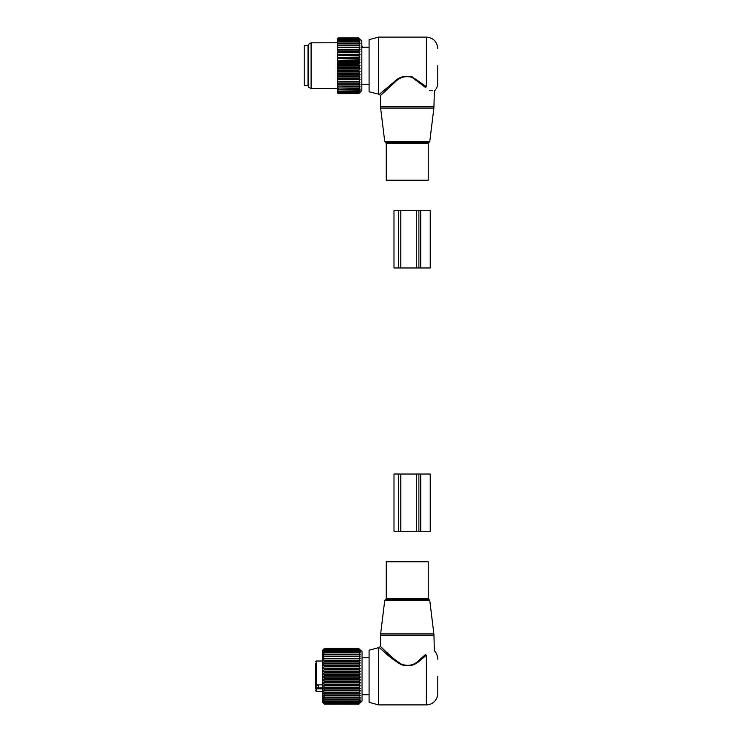 <?xml version="1.0" encoding="UTF-8"?>
<svg xmlns="http://www.w3.org/2000/svg" width="742" height="742" viewBox="0 0 742 742"><rect width="100%" height="100%" fill="white"/><g stroke="black" fill="none" stroke-linecap="round" stroke-linejoin="round"><path stroke-width="1.11" d="M417.31 561.796L428.236 561.796L428.236 598.432L386.267 598.432L386.267 561.796L417.31 561.796M437.78 676.277L437.78 693.455L437.78 676.277M378.633 704.9L378.633 647.664L369.089 650.215L369.089 702.34L378.633 704.9L426.335 704.9C429.961 704.826 432.938 703.388 435.266 700.606C438.234 697.007 437.808 691.618 437.78 693.455M420.055 659.304L425.546 654.509L426.335 655.344C436.695 648.981 436.695 648.981 426.335 655.344L420.603 659.953L420.055 659.304C414.722 665.147 408.462 666.733 401.274 664.081C394.976 659.926 389.838 655.78 385.868 651.634C375.35 641.311 382.111 648.591 394.447 659.304M381.805 647.747L384.931 650.743M425.546 654.509C436.482 648.091 436.482 648.091 425.546 654.509M420.603 659.953C415.047 665.574 408.517 667.104 401.014 664.544C394.447 660.556 389.096 656.568 384.95 652.58C373.987 642.655 381.036 649.658 393.9 659.953M318.531 684.857L318.531 687.417L316.435 687.417L315.665 685.552L315.665 688.882M315.665 673.217L315.665 679.338M315.665 671.222L315.665 671.872M315.665 682.853L315.665 681.341M315.665 682.232L315.665 685.552L318.531 685.552M315.665 663.682L315.665 683.642L316.435 684.857L322.343 684.857M322.343 687.88L316.435 687.88A0.761 0.538 180 0 0 315.665 688.418L315.665 689.003M315.665 688.418L315.665 685.849M315.665 688.771L322.343 688.91M360.195 649.992L362.031 651.476L362.031 701.088L358.98 704.112L324.449 704.075L358.98 704.075L360.222 702.739L358.98 703.806L324.449 703.806L323.206 702.739L324.449 704.075M358.98 648.554L324.449 648.554L323.206 649.704L324.449 648.425L322.343 650.521L322.343 702.034L324.449 704.112L358.98 704.075M358.98 703.704L360.222 702.257L358.98 703.175L360.222 701.459L358.98 701.969L360.222 700.355L358.98 700.93L324.449 700.93L323.206 700.355L324.449 701.969L323.206 701.459L324.449 703.175L323.206 702.257L324.449 703.704M360.195 650.632L358.98 649.834L360.195 651.578M360.222 650.029L358.98 649.027L324.449 649.027L323.206 650.669L324.449 649.834L323.206 651.624L324.449 650.957L323.206 652.867L324.449 652.385L323.206 654.407L324.449 654.101L323.206 656.206L324.449 656.086L323.206 658.256L324.449 658.321L323.206 660.519L324.449 660.779L323.206 662.968L324.449 663.413L323.206 665.593L324.449 666.214L323.206 668.338L324.449 669.126L323.206 671.176L324.449 672.131L323.206 674.079L324.449 675.192L323.206 677.01L324.449 678.262L323.206 679.932L324.449 681.304L323.206 682.816L324.449 684.291L323.206 685.617L324.449 687.175L323.206 688.298L324.449 689.93L323.206 690.839L324.449 692.518L323.206 693.204L324.449 694.911L323.206 695.356L324.449 697.072L323.206 697.285L324.449 699.354L323.206 698.955L324.449 700.624M360.222 650.669L358.98 649.027M360.222 651.624L358.98 650.957L324.449 650.957M358.98 700.624L360.222 698.955L358.98 699.354L360.222 697.285L358.98 697.499L360.222 695.356L358.98 695.384L360.222 693.204L358.98 693.037L360.222 690.839L358.98 690.487L360.222 688.298L358.98 687.76L360.222 685.617L358.98 684.903L360.222 682.816L358.98 681.935L360.222 679.932L358.98 678.902L360.222 677.01L358.98 675.832L360.222 674.079L358.98 672.771L360.222 671.176L358.98 669.757L360.222 668.338L358.98 666.817L360.222 665.593L358.98 663.988L360.222 662.968L358.98 661.317L360.222 660.519L358.98 658.822L360.222 658.256L358.98 656.54L360.222 656.206L358.98 654.5L360.222 654.407L358.98 652.719L360.222 652.867L358.98 650.957M358.98 700.93L324.449 700.93M358.98 701.969L324.449 701.969M358.98 702.21L324.449 702.21M358.98 702.999L324.449 702.999M358.98 703.175L324.449 703.175M358.98 703.806L324.449 703.806M324.449 648.554L323.206 650.029L324.449 649.027M324.449 648.425L358.98 648.425L324.449 648.425M358.98 648.629L324.449 648.629M358.98 649.167L324.449 649.167M358.98 649.834L324.449 649.834M358.98 650.038L324.449 650.038M358.98 651.226L324.449 651.226M358.98 652.385L324.449 652.385M358.98 652.719L324.449 652.719M358.98 654.101L324.449 654.101M358.98 654.5L324.449 654.5M358.98 656.086L324.449 656.086M358.98 656.54L324.449 656.54M360.222 658.256L323.206 658.256M358.98 658.321L324.449 658.321M358.98 658.822L324.449 658.822M360.222 660.519L323.206 660.519M358.98 660.779L324.449 660.779M358.98 661.317L324.449 661.317M360.222 662.968L323.206 662.968M358.98 663.413L324.449 663.413M358.98 663.988L324.449 663.988M360.222 665.593L323.206 665.593M358.98 666.214L324.449 666.214M358.98 666.817L324.449 666.817M360.222 668.338L323.206 668.338M358.98 669.126L324.449 669.126M358.98 669.757L324.449 669.757M360.222 671.176L323.206 671.176M358.98 672.131L324.449 672.131M358.98 672.771L324.449 672.771M360.222 674.079L323.206 674.079M358.98 675.192L324.449 675.192M358.98 675.832L324.449 675.832M360.222 677.01L323.206 677.01M358.98 678.262L324.449 678.262M358.98 678.902L324.449 678.902M360.222 679.932L323.206 679.932M358.98 681.304L324.449 681.304M358.98 681.935L324.449 681.935M360.222 682.816L323.206 682.816M358.98 684.291L324.449 684.291M358.98 684.903L324.449 684.903M360.222 685.617L323.206 685.617M358.98 687.175L324.449 687.175M358.98 687.76L324.449 687.76M360.222 688.298L323.206 688.298M358.98 689.93L324.449 689.93M358.98 690.487L324.449 690.487M360.222 690.839L323.206 690.839M358.98 692.518L324.449 692.518M358.98 693.037L324.449 693.037M360.222 693.204L323.206 693.204M358.98 694.911L324.449 694.911M358.98 695.384L324.449 695.384M358.98 697.072L324.449 697.072M358.98 697.499L324.449 697.499M358.98 698.992L324.449 698.992M358.98 699.354L324.449 699.354M369.089 657.774L362.448 657.774A1.716 1.716 0 0 0 362.031 657.393A1.716 1.716 0 0 1 362.448 657.783L362.031 657.829M430.239 474.036L420.705 474.036L420.705 531.272L430.239 531.272L430.239 474.036M398.565 474.036L398.565 531.272L393.993 531.272L393.993 474.036L420.705 474.036M416.707 474.036L416.707 531.272L420.705 531.272M416.707 531.272L398.565 531.272M428.236 180.204L386.267 180.204L386.267 143.568L428.236 143.568L428.236 180.204M437.78 65.723L437.78 82.891C437.734 86.1 436.574 88.836 434.311 91.099L433.968 106.653L380.544 106.653L380.627 108.054L433.875 108.054L433.968 106.653M378.633 94.336L378.633 37.1L369.089 39.66L369.089 91.785L379.394 94.336L393.9 82.047L394.447 82.696L380.544 95.486L380.544 106.653M384.931 91.257L381.805 94.253M429.572 90.413L430.249 90.756M378.633 37.1L426.335 37.1L426.335 86.656C436.695 93.019 436.695 93.019 426.335 86.656L425.546 87.491C436.482 93.909 436.482 93.909 425.546 87.491L412.033 77.335C405.197 75.563 399.335 77.354 394.447 82.696M431.649 90.255L432.419 90.58M384.931 89.439L379.394 94.336L380.544 95.486M426.335 86.656L412.237 76.88C405.104 75.183 398.992 76.899 393.9 82.047M308.032 75.322L308.032 85.757L304.22 85.757L304.22 45.689L308.032 45.689L308.032 75.322M338.185 64.508L358.785 64.508L360.028 65.723L337.415 65.723L338.185 63.868L358.785 63.868L360.028 62.792L358.785 60.816L338.185 60.816L337.415 60.26L337.415 62.272L338.185 60.816M337.415 65.723L338.185 66.938L337.415 68.227L337.415 66.196M360.028 65.723L358.785 66.938L338.185 66.938M358.785 70.62L358.785 69.989L338.185 69.989L338.185 70.62L358.785 70.62L360.028 71.538L358.785 72.994L338.185 72.994L337.415 72.104L337.415 74.07L338.185 72.994M358.785 60.816L360.028 59.898L358.785 58.451L360.028 57.078L358.785 55.539L360.028 54.361L358.785 52.747L360.028 51.782L358.785 50.113L360.028 49.371L358.785 47.664L360.028 47.163L358.785 45.447L360.028 45.179L358.785 43.463L360.028 43.435L358.785 41.756L360.028 41.969L358.785 40.337L360.028 40.791L358.785 39.038L360.028 39.92L358.785 38.324L360.028 39.354L358.785 37.935L360.028 39.113L358.785 37.87L361.846 40.912L361.846 90.524L358.785 93.575L360.028 92.323L358.785 93.511L360.028 92.082L358.785 93.121L360.028 91.526L358.785 92.398L360.028 90.645L358.785 91.359L360.028 89.467L358.785 90.005L360.028 88.001L358.785 88.354L360.028 86.267L358.785 86.434L360.028 84.282L358.785 84.254L360.028 82.065L358.785 81.852L360.028 79.663L358.785 79.264L360.028 77.075L358.785 76.5L360.028 74.367L358.785 72.994M358.785 64.508L358.785 63.868M358.785 69.989L360.028 68.644L358.785 66.938M360.028 62.792L337.415 62.792L337.415 65.25M337.415 63.209L338.185 63.868M337.415 62.792L337.415 62.272M360.028 59.898L337.415 60.26M337.415 59.898L337.415 57.375L358.785 57.83M360.028 57.078L337.415 57.375M337.415 57.078L337.415 54.583L358.785 54.936M360.028 54.361L337.415 54.583M337.415 54.361L337.415 51.94L338.185 52.747L358.785 52.747M360.028 51.782L337.415 51.94M337.415 51.782L337.415 49.454L338.185 50.113L358.785 50.113M360.028 49.371L337.415 49.454M337.415 49.371L337.415 38.63L338.185 37.87L358.785 37.87M358.785 93.511L338.185 93.511L337.415 92.787L338.185 93.455L358.785 93.455M360.028 84.282L337.415 84.273L337.415 92.62M358.785 84.254L337.415 84.273L337.415 82.733L338.185 83.772L358.785 83.772M360.028 82.065L337.415 82.065L337.415 82.733M337.415 82.065L337.415 80.312L338.185 81.332L358.785 81.332M360.028 79.663L337.415 79.663L337.415 80.312M337.415 79.663L337.415 77.706L338.185 78.698L358.785 78.698M360.028 77.075L337.415 77.075L337.415 77.706M337.415 77.075L337.415 74.961L338.185 75.907L358.785 75.907M360.028 74.367L337.415 74.367L337.415 74.961M360.028 71.538L337.415 71.538L337.415 72.104M337.415 71.538L337.415 69.173L338.185 69.989M360.028 68.644L337.415 68.644L337.415 69.173M358.785 67.578L338.185 67.578M337.415 71.186L338.185 70.62M358.785 73.606L338.185 73.606M358.785 76.5L338.185 76.5L338.185 75.907M337.415 76.853L338.185 76.5M358.785 79.264L338.185 79.264L338.185 78.698M337.415 79.505L338.185 79.264M358.785 81.852L338.185 81.852L338.185 81.332M337.415 81.982L338.185 81.852M338.185 84.254L338.185 83.772M337.415 84.95L338.185 85.998L358.785 85.998M358.785 86.434L338.185 85.998M337.415 86.332L338.185 86.434M337.415 86.935L338.185 87.973L358.785 87.973M358.785 88.354L338.185 87.973M337.415 88.14L338.185 88.354M337.415 88.66L338.185 89.68L358.785 89.68M358.785 90.005L338.185 89.68M337.415 89.68L338.185 90.005M337.415 90.107L338.185 91.099L358.785 91.099M358.785 91.359L338.185 91.099M337.415 90.923L338.185 91.359M337.415 91.257L338.185 92.212L358.785 92.212M358.785 92.398L338.185 92.212M337.415 91.869L338.185 92.398M337.415 92.101L338.185 93L358.785 93M358.785 93.121L338.185 93M337.415 92.49L338.185 93.121M358.785 93.575L338.185 93.575M337.415 53.73L338.185 52.747M358.785 55.539L338.185 55.539L338.185 54.936M337.415 56.475L338.185 55.539M358.785 58.451L338.185 58.451L338.185 57.83M337.415 59.332L338.185 58.451M358.785 61.456L338.185 61.456M358.785 52.181L338.185 52.181M337.415 51.133L338.185 50.113M358.785 49.584L338.185 49.584M358.785 47.664L338.185 47.664L337.415 48.712M360.028 47.163L337.415 47.163L338.185 47.664M358.785 47.182L338.185 47.182M358.785 45.447L338.185 45.447L337.415 46.496M337.415 45.114L338.185 45.447M358.785 45.012L338.185 45.012M358.785 43.463L338.185 43.463L337.415 44.511M337.415 43.296L338.185 43.463M358.785 43.082L338.185 43.082M358.785 41.756L338.185 41.756L337.415 42.786L311.093 42.823L311.093 88.613L337.415 88.613M337.415 41.765L338.185 41.756M358.785 41.441L338.185 41.441M358.785 40.337L338.185 40.337L337.415 41.339M337.415 40.513L338.185 40.337M358.785 40.087L338.185 40.087M358.785 39.233L338.185 39.233L337.415 40.189M337.415 39.576L338.185 39.233M358.785 39.038L338.185 39.038M358.785 38.445L338.185 38.445L337.415 39.345M337.415 38.955L338.185 38.445M358.785 38.324L338.185 38.324M358.785 37.99L338.185 37.99L337.415 38.825M337.415 38.658L338.185 37.99M358.785 37.935L338.185 37.935M337.712 38.334L338.185 37.87M311.093 42.823L308.422 44.362L308.422 87.074L311.093 88.613M369.089 47.21L362.782 47.21A1.716 1.716 0 0 0 361.846 46.598A1.716 1.716 0 0 1 362.782 47.219L361.419 47.293M361.846 84.838A1.716 1.716 0 0 0 362.782 84.217L361.419 84.143M416.698 267.964L430.239 267.964L430.239 210.728L393.983 210.728L393.983 267.964L416.698 267.964L416.698 210.728M420.018 633.946L433.875 633.946L433.968 635.347L380.544 635.347L380.627 633.946L420.018 633.946M384.736 600.454L385.497 599.517L429.006 599.517L429.766 600.454L384.736 600.454L380.627 633.946M426.335 655.344L426.335 704.9M316.435 687.417L316.435 691.544L315.665 690.783M315.665 661.781L316.435 661.02L316.435 684.857M418.896 474.036L418.896 531.272M400.791 474.036L400.791 531.272M429.766 141.546L429.006 142.483L385.497 142.483L384.736 141.546L429.766 141.546L433.875 108.054M418.896 267.964L418.896 210.728M420.695 267.964L420.695 210.728M398.565 267.964L398.565 210.728M400.782 267.964L400.782 210.728M429.766 600.454L433.875 633.946M429.006 599.517L428.236 598.432M385.497 599.517L386.267 598.432M378.633 647.664L380.544 646.514L380.544 635.347M437.78 659.109C438.086 660.111 437.335 652.821 434.311 650.901L433.968 635.347M316.435 691.544L322.343 691.544M316.435 661.02L322.343 661.02M362.448 694.79L369.089 694.79M384.736 141.546L380.627 108.054M429.006 142.483L428.236 143.568M385.497 142.483L386.267 143.568M426.335 37.1C433.282 37.777 437.103 41.598 437.78 48.545M308.802 47.117L308.032 46.356M308.802 84.319L308.032 85.089M362.782 84.226L369.089 84.226"/></g></svg>
